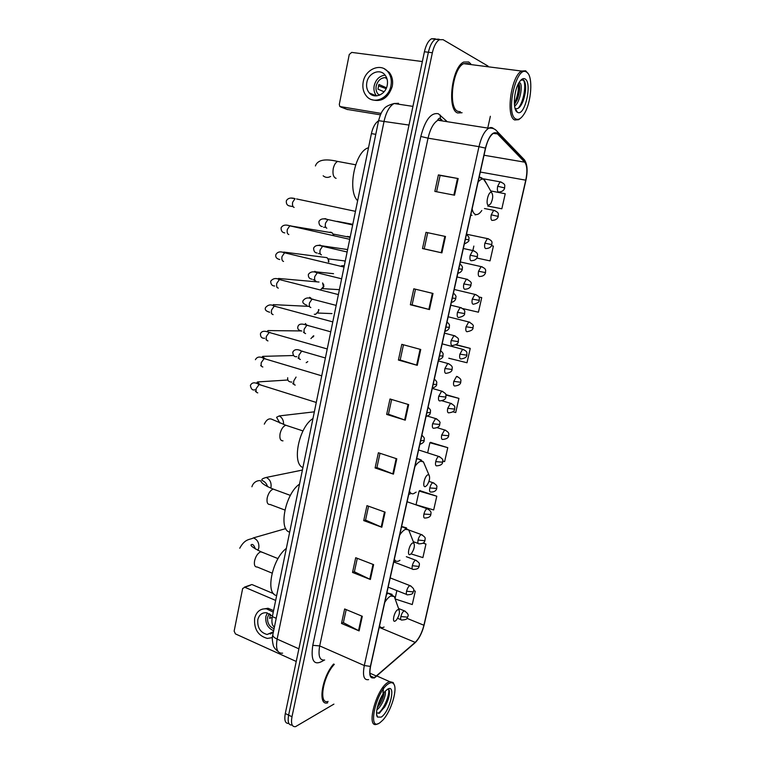 <?xml version="1.0" encoding="UTF-8"?>
<svg xmlns="http://www.w3.org/2000/svg" width="765" height="765" viewBox="0 0 765 765"><rect width="100%" height="100%" fill="white"/><g stroke="black" fill="none" stroke-linecap="round" stroke-linejoin="round"><path stroke-width="1.15" d="M274.319 626.975L274.415 627.023C272.034 625.636 271.346 622.165 272.35 616.609L371.407 133.607C372.88 127.162 375.261 122.907 378.551 120.841M435.17 38.738L431.46 38.786C428.304 40.736 425.952 45.059 424.412 51.762L285.288 713.506C284.092 720.439 285.278 723.738 288.845 723.422M488.032 66.086L443.059 39.665L439.387 39.713C436.251 41.683 433.908 46.024 432.359 52.747L291.981 716.748L288.625 715.122C287.43 722.074 288.606 725.383 292.173 725.038C288.606 725.383 287.43 722.074 288.625 715.122L428.381 52.25L288.625 715.122L285.288 713.506M439.11 39.197L435.419 39.245C432.273 41.205 429.92 45.546 428.381 52.25C429.92 45.546 432.273 41.205 435.419 39.245L439.11 39.197M457.642 112.962L462.079 112.732L457.642 112.962C446.837 109.768 451.713 67.11 463.724 62.051C451.713 67.11 446.837 109.768 457.642 112.962M470.781 63.887L468.696 61.975L463.724 62.051L468.696 61.975L470.781 63.887M375.013 677.082L373.97 677.57C370.203 678.239 369.074 674.481 370.576 666.286L485.603 148.181C487.448 140.55 490.04 135.625 493.358 133.397L497.451 133.894L524.723 162.17C527.171 165.536 527.525 171.532 525.765 180.177L423.915 625.244C421.955 632.856 419.048 638.565 415.185 642.37L375.013 677.082M374.926 677.465L415.137 642.705C419.086 638.804 422.07 632.951 424.078 625.148L525.909 180.224C527.707 171.379 527.353 165.221 524.847 161.778L497.575 133.464C492.966 130.729 488.921 135.615 485.431 148.104L370.384 666.401C368.768 675.715 370.279 679.397 374.926 677.465M436.576 191.747L440.105 175.434L458.178 178.551L438.402 174.908L434.845 191.413L454.534 195.199L458.178 178.551M440.095 175.453L438.402 174.908M445.488 236.481L426 232.331L422.5 248.558L441.902 252.861L445.488 236.481M427.712 232.694L424.221 248.855L441.902 252.861M424.221 248.845L422.5 248.558M433.009 293.454L413.808 288.797L410.356 304.757L429.481 309.557L433.009 293.454M415.491 289.208L412.106 304.881L429.481 309.557M412.106 304.862L410.356 304.757M420.74 349.481L401.807 344.336L398.412 360.047L417.269 365.326L420.74 349.481M403.471 344.795L400.181 359.999L417.269 365.326M400.191 359.971L398.412 360.047M362.304 616.294L344.642 608.959L341.506 623.456L359.11 630.905L362.304 616.294M346.191 609.6L343.37 622.653L359.11 630.905M343.389 622.567L341.506 623.456M373.616 564.637L355.715 557.714L352.531 572.44L370.365 579.478L373.616 564.637M357.284 558.326L354.377 571.78L370.365 579.478M354.396 571.704L352.531 572.44M385.12 512.148L366.961 505.646L363.729 520.611L381.811 527.238L385.12 512.148M368.558 506.22L365.555 520.104L381.811 527.238M365.565 520.037L363.729 520.611M396.796 458.809L378.388 452.746L375.099 467.951L393.44 474.137L396.796 458.809M380.004 453.282L376.916 467.587L393.44 474.137M376.925 467.53L375.099 467.951M408.673 404.599L389.997 398.986L386.66 414.429L405.259 420.176L408.673 404.599M391.642 399.473L388.448 414.228L405.259 420.176M388.457 414.19L386.66 414.429M333.617 664.02C321.788 677.245 317.456 706.372 327.688 702.825C317.456 706.372 321.788 677.245 333.617 664.02M291.981 716.748C290.776 723.728 291.953 727.027 295.52 726.654L333.913 704.125M487.754 128.071L490.365 116.28M462.863 308.582L478.431 312.206L481.73 297.623L478.785 296.925M493.396 246.091L491.493 245.689L493.396 246.091L490.049 260.894L476.891 258.044M487.735 206.062L501.84 208.797L505.235 193.765L490.671 190.915M442.811 461.104L444.618 461.611L447.774 447.668L430.58 442.399M436.786 496.217L419.105 491.063L416.045 504.747L433.678 509.959L436.786 496.217L419.803 490.623M411.034 553.908L422.892 557.599L425.962 544.058L423.198 543.045M395.39 599.052L412.268 604.551L415.29 591.202L413.616 590.551M448.787 358.23L466.994 362.753L470.245 348.391L456.198 344.671M452.947 411.819L455.72 412.545L458.924 398.393L445.813 394.597M458.924 398.393L445.928 395.017M447.774 447.668L429.901 442.744L427.664 452.756M429.901 442.744L430.791 442.304M419.105 491.063L420.014 490.489M425.962 544.058L423.035 543.16M396.863 590.599L395.161 598.192M415.29 591.202L413.607 590.666M470.245 348.391L455.854 344.881M481.73 297.623L478.814 296.963M473.851 246.072L472.904 250.318M501.84 208.797L487.821 205.986M271.795 633.401L270.762 632.904M250.289 585.311L244.781 587.262L275.668 600.42M273.66 593.716L252.192 584.642M244.781 587.262L242.648 588.553L234.138 631.135L235.448 633.908L296.227 661.467M272.445 616.141L266.526 612.746C262.012 612.469 259.106 614.792 257.805 619.707C257.241 627.644 260.339 632.569 267.1 634.491L273.382 632.043M267.31 612.899L265.876 616.427C265.206 623.379 267.798 628.151 273.65 630.733M270.485 614.372L269.596 618.407L272.216 617.326M269.309 613.654L267.626 617.192C267.1 622.892 269.251 626.726 274.071 628.696M273.583 610.623L268.046 608.271L262.223 609.16M273.268 612.143L266.574 608.854C260.396 608.433 256.418 611.589 254.649 618.321C253.884 629.136 258.121 635.83 267.348 638.421L272.388 637.627M269.462 633.468L270.619 634.013M388.744 683.614C376.179 690.489 366.779 732.554 379.928 722.715L382.749 720.2C391.202 711.46 398.058 688.376 393.573 683.786C392.445 682.428 390.829 682.37 388.744 683.614M394.243 684.933L393.153 682.514L389.586 681.605L388.094 682.323C376.246 688.557 365.517 728.911 376.925 724.206L378.379 723.547M334.315 664.336C322.926 676.212 318.25 704.861 328.128 701.438M385.149 691.321C386.688 693.922 382.041 706.181 376.839 709.863M384.068 692.631C383.82 695.93 382.443 699.755 379.918 704.087L377.269 707.625M381.2 717.111C389.987 711.794 396.48 683.155 387.473 689.284L385.158 691.302C379.249 697.47 374.401 713.793 377.508 717.063L381.2 717.111M376.562 712.961L379.144 712.999L384.699 707.023C387.951 701.228 389.528 696.246 389.414 692.076C389.232 690.049 388.496 689.169 387.224 689.447M388.266 688.863C390.638 691.981 384.996 708.027 378.359 713.286M383.169 687.094L383.332 690.699M383.284 691.072L382.94 692.994M382.366 695.127L378.063 704.708M388.591 688.749L389.414 690.996C389.509 695.5 387.702 701.017 384.001 707.529L379.316 713.343M383.609 693.243L377.422 706.984M397.781 609.705C394.291 611.168 391.613 623.15 395.237 621.046L396.433 620.023C399.148 615.968 400.019 612.574 399.043 609.848L397.781 609.705M286.339 548.4C272.139 558.89 264.986 594.262 276.681 595.495M412.756 542.94C409.323 543.982 406.588 556.212 410.155 554.51L411.56 553.353C414.209 549.213 414.974 545.808 413.865 543.121L412.756 542.94M299.526 484.121C285.431 493.521 278.135 529.61 289.677 532.144M428.037 474.778C424.671 475.381 421.878 487.869 425.388 486.597L426.985 485.316C429.567 481.08 430.236 477.637 428.983 474.989L428.037 474.778M312.971 418.56C298.981 426.822 291.541 463.647 302.921 467.539M491.36 192.445C488.29 191.135 485.249 204.724 488.472 205.297L490.661 203.863C493.004 199.024 493.32 195.257 491.608 192.56L491.36 192.445M368.52 147.683L367.889 147.932C354.644 152.292 347.224 191.173 357.647 200.707M307.769 361.616L306.191 362.696M313.478 335.806L310.915 338.589M313.832 335.911L312.904 337.116M318.517 309.596L318.47 311.202L315.677 314.31L314.291 314.272M318.938 309.71L317.752 312.885M322.591 282.935L323.442 286.655L320.573 289.82M323.021 283.576L323.891 286.531L322.629 288.482M323.958 257.25L327.018 257.642L328.376 259.718L328.453 261.936M328.118 259.01L328.893 261.879M329.16 232.311L330.882 232.187L332.153 232.818L333.894 235.505L333.234 234.262M372 95.013L371.551 93.885M380.415 114.836L347.042 109.395M422.357 61.544L351.699 52.402L349.251 54.516L339.297 104.384L339.832 106.517L381.085 113.402M366.846 82.391C366.1 86.569 366.923 90.079 369.294 92.928C374.429 99.307 385.617 94.64 387.224 85.317C387.96 81.243 387.214 77.791 384.967 74.941C379.822 68.228 368.395 73.019 366.846 82.391M385.13 75.142C379.536 75.859 375.902 79.35 374.209 85.613C373.473 89.648 374.248 93.072 376.504 95.883M386.478 87.803L378.914 84.446L377.948 89.151L384.068 91.8M386.593 77.657C381.419 77.294 377.958 80.038 376.208 85.9C375.615 89.189 376.256 91.963 378.13 94.21L379.268 95.262M371.656 99.622C381.439 102.472 388.295 98.083 392.244 86.435C393.258 80.947 392.244 76.271 389.232 72.407L384.413 68.86M390.934 85.852C391.938 80.344 390.934 75.659 387.912 71.786C380.913 62.567 365.316 69.108 363.222 81.874C362.208 87.573 363.337 92.364 366.598 96.247C373.578 104.834 388.744 98.522 390.934 85.852M378.417 85.804L386.105 88.654M370.365 93.378L370.681 94.2M374.286 95.032L374.716 95.835M379.277 94.707L379.354 95.223M387.042 78.948L386.067 78.499L386.88 78.422M526.607 72.13L526.454 72.044C516.098 64.805 505.053 115.085 516.031 119.044C518.498 120.124 521.089 118.585 523.824 114.434C531.493 103.323 533.463 75.649 526.607 72.13M528.156 73.679L525.689 70.81L521.558 71.049C511.02 76.041 505.541 117.026 514.797 119.981L518.651 119.694L520.516 118.25M469.442 64.394L468.352 63.581L463.695 63.658C452.459 68.381 447.86 108.334 457.986 111.384L460.367 111.747M519.081 82.515L519.808 82.744C523.155 84.552 520.257 102.309 514.596 106.211M518.737 83.098L518.89 83.347C520.286 86.923 519.817 92.192 517.465 99.134L514.415 104.642M517.542 112.321C524.809 116.959 532.574 82.735 525.067 78.938C523.25 77.954 521.3 79.072 519.206 82.304C513.688 90.566 512.607 110.246 517.446 112.264L517.542 112.321M517.446 112.264L515.161 108.42C517.962 109.596 520.621 107.11 523.136 100.98C525.89 92.737 526.368 86.206 524.58 81.358L523.623 80.048L520.812 80.191M523.164 79.761C526.616 83.442 523.968 101.563 518.249 108.257M518.345 83.834C518.804 90.213 517.475 96.83 514.338 103.667M525.22 83.318C525.995 88.625 525.125 94.784 522.61 101.793L521.051 105.226M519.129 83.911C519.569 88.941 518.689 94.535 516.48 100.684L517.465 99.134M276.213 618.292L272.35 616.609M375.778 134.344L371.407 133.607M398.527 103.294L394.099 103.514C389.548 106.096 386.22 111.939 384.126 121.033L277.121 639.11C275.534 648.94 277.37 653.626 282.629 653.167M298.886 648.825L277.121 639.11C274.186 637.742 272.742 636.317 272.809 634.835L272.856 634.577M424.412 51.762L432.359 52.747M277.944 651.34C275.362 649.361 273.813 647.391 273.287 645.45C272.158 640.563 271.996 637.025 272.809 634.835L378.589 120.669L409.007 125.058M412.928 106.383L394.099 103.514C388.285 105.092 384.766 107.081 383.571 109.5C381.811 111.26 380.157 114.98 378.589 120.669L378.579 120.727M323.93 660.166L323.213 660.731C314.061 666.152 310.59 661.017 312.78 645.325L420.817 136.457L428.037 138.169L319.694 645.909C317.982 655.94 319.636 660.644 324.656 660.023M420.817 136.457C425.168 119.914 431.011 112.35 438.345 113.755L447.286 121.712M441.979 119.952L437.915 120.239C433.526 122.897 430.226 128.874 428.037 138.169L478.976 146.66C481.271 137.145 484.503 130.997 488.682 128.214C490.623 127.153 492.325 127.353 493.798 128.797M374.19 678.067L376.351 676.413M524.847 161.778L524.503 159.923L522.438 157.772M413.387 644.226L415.137 642.705M497.575 133.464L497.212 131.484C495.156 128.855 492.306 127.765 488.682 128.214L437.915 120.239C437.609 119.837 438.039 119.177 439.225 118.269L440.42 118.68L440.219 115.027M372.584 676.958L371.914 677.541M485.431 148.104L478.976 146.66L364.303 665.531L370.384 666.401M368.596 679.626C363.872 680.448 362.438 675.744 364.303 665.531L319.694 645.909L312.78 645.325M441.089 119.684L440.42 118.68L441.644 119.828M525.765 180.177L480.305 172.048M524.723 162.17L484.035 155.238M497.451 133.894L493.588 133.273M376.409 676.059L369.906 673.19M415.185 642.37L379.736 627.577M423.915 625.244L406.961 618.34M408.041 404.408L404.637 419.966M396.174 458.608L392.828 473.918M384.508 511.928L381.209 526.989M373.014 564.407L369.772 579.22M361.711 616.045L358.527 630.628M420.1 349.309L416.638 365.135M432.368 293.301L428.84 309.395M444.838 236.347L441.252 252.708M457.508 178.427L453.865 195.075M272.091 573.128L257.241 567.008C254.831 567.123 253.932 565.067 254.573 560.831C255.778 556.136 257.805 553.124 260.664 551.814L263.179 552.626M239.741 548.237C245.23 538.053 250.318 539.956 253.406 537.891C257.48 539.602 259.287 542.949 258.809 547.922L257.882 550.351M395.553 600.085L394.271 596.509L390.772 596.021C388.84 596.958 386.841 599.062 384.776 602.332M379.555 625.866C380.482 627.673 381.907 628.094 383.839 627.147L384.068 627.032M392.139 594.376L388.467 593.219L386.574 594.262M379.144 627.721L381.324 627.51M284.886 510.035L270.141 504.489C267.521 504.661 266.545 502.452 267.205 497.862C268.419 493.119 270.428 490.202 273.248 489.103L275.62 489.973M267.559 486.674C265.857 480.822 261.362 480.831 261.888 479.837C261.659 479.11 263.103 478.316 266.21 477.446C269.921 479.32 271.527 482.572 271.001 487.2L270.753 488.137M410.212 533.769L408.711 529.925L405.632 529.323C403.729 530.04 401.749 531.971 399.693 535.127M394.367 559.148C395.256 561.175 396.653 561.816 398.555 561.089L399.952 560.296M406.578 527.927L402.801 526.769L401.396 527.477M393.812 561.625L395.323 561.376M282.993 440.85C280.373 440.803 279.397 438.402 280.076 433.659C281.214 429.127 283.117 426.325 285.785 425.235L288.271 426.067M279.885 423.083L276.576 417.279L279.244 415.921C282.295 417.671 283.729 420.521 283.557 424.479M425.168 465.99L423.428 461.897L420.798 461.238C418.924 461.716 416.963 463.475 414.936 466.507M409.485 491.034C410.346 493.291 411.704 494.171 413.569 493.674L416.141 492.134M421.295 460.033L417.92 458.751L416.533 459.296M408.797 494.152L410.088 494.008M336.103 178.331L335.835 178.274C333.339 177.097 332.479 173.885 333.244 168.635C334.114 164.838 335.586 162.438 337.652 161.425L340.272 161.922M330.614 176.447C327.908 177.92 325.421 177.7 323.155 175.787M486.865 184.155L483.595 179.249C481.874 178.723 480.028 179.698 478.049 182.185M472.129 208.864C472.818 212.125 474.023 213.999 475.744 214.506C477.685 214.917 479.703 213.578 481.807 210.509M481.998 178.044L479.225 176.906M470.81 214.802L471.995 215.376M420.654 440.745L424.202 440.535C423.848 438.173 425.656 439.014 421.878 435.209M260.349 384.757L259.125 384.518L256.189 388.582C255.74 391.259 256.275 392.684 257.776 392.856M287.793 380.014L257.7 381.926L259.651 384.47M426.88 412.689L430.418 412.603C430.073 410.231 431.862 411.054 428.084 407.257M265.312 358.766L264.135 358.584L261.276 362.581C260.827 365.288 261.353 366.751 262.854 366.98M293.559 355.524L262.844 356.356L264.594 358.527M433.162 384.393L436.691 384.432C436.337 381.936 438.116 382.844 434.348 379.067M270.313 332.584L269.184 332.45L266.402 336.38C265.943 339.105 266.469 340.616 267.96 340.903M439.502 355.849L443.012 356.021C442.667 353.526 444.417 354.377 440.659 350.628M275.352 306.191L274.281 306.115L271.575 309.968C271.106 312.722 271.623 314.272 273.115 314.625M445.89 327.066L449.38 327.372C449.045 324.743 450.767 325.67 447.028 321.95M339.402 289.667L322.505 288.644M280.42 279.598L279.416 279.56L276.777 283.346C276.308 286.129 276.825 287.726 278.307 288.137M452.335 298.044L455.816 298.474C455.366 300.454 453.884 301.773 451.36 302.443M344.317 265.694L341.601 265.761M285.527 252.794L284.59 252.804L282.027 256.524C281.558 259.325 282.065 260.97 283.538 261.448M327.018 257.642L283.815 252.087L284.494 252.775M342.223 260.607L344.384 260.875L345.13 261.764M458.837 268.764L462.299 269.328C461.869 271.307 460.377 272.636 457.814 273.334M290.671 225.79L289.811 225.828L287.324 229.481C286.846 232.311 287.344 234.004 288.816 234.549M332.153 232.818L289.399 225.742M347.291 236.414L349.414 236.768L350.083 237.59M465.388 239.225L468.84 239.933C469.509 240.841 468.008 242.189 464.336 243.978M292.995 206.646L289.935 206.034C287.286 205.651 286.091 203.93 286.33 200.87C287.764 198.125 290.681 197.38 295.08 198.632L292.651 202.228C292.173 205.087 292.67 206.818 294.133 207.43M296.562 198.948L355.467 211.331M291.331 198.116L294.19 198.479M436.748 418.876L435.572 418.551L432.588 423.743C432.053 426.717 432.407 428.237 433.659 428.304M432.588 423.743L439.779 424.489C438.88 423.437 442.792 422.643 435.572 418.551L427.453 416.084M296.074 377.078L293.808 380.836C293.339 383.495 293.817 384.919 295.223 385.101M442.83 391.451L441.644 391.125L438.728 396.241C438.182 399.253 438.536 400.822 439.779 400.956M438.728 396.241L445.928 397.102C445.421 395.075 448.08 394.53 441.644 391.125L432.263 388.419M302.749 351.269L301.706 351.135L298.991 355.065C298.522 357.743 298.981 359.206 300.387 359.454M448.969 363.796L447.764 363.48L444.914 368.52C444.369 371.551 444.714 373.177 445.938 373.387M444.914 368.52L452.115 369.485C451.675 368.491 454.267 366.311 447.764 363.48L438.374 360.908M307.855 325.316L306.851 325.23L304.212 329.093C303.734 331.8 304.202 333.301 305.598 333.607M305.646 324.915L305.378 323.528L306.794 325.211M455.146 335.902L453.932 335.606L451.159 340.549C450.604 343.628 450.939 345.302 452.153 345.589M451.159 340.549L458.369 341.639C457.853 339.488 460.549 338.943 453.932 335.606L444.532 333.157M312.99 299.163L312.053 299.125L309.471 302.921C308.993 305.646 309.452 307.195 310.839 307.559M309.615 297.289L311.824 299.067M461.381 307.769L460.157 307.492L457.451 312.359C456.896 315.467 457.212 317.198 458.417 317.551M457.451 312.359L464.661 313.564C464.221 312.445 466.832 310.246 460.157 307.492L450.748 305.178M314.597 279.77L313.134 279.751M318.173 272.818L317.284 272.809L314.778 276.538C314.291 279.292 314.74 280.879 316.127 281.31M314.836 271.288L316.863 272.713M467.664 279.407L466.44 279.139L463.8 283.93C463.236 287.066 463.542 288.845 464.738 289.285M463.8 283.93L471.02 285.249C470.303 287.755 468.4 289.055 465.311 289.17M319.875 253.607L318.393 253.617M323.385 246.263L322.562 246.292L320.124 249.954C319.636 252.737 320.076 254.372 321.453 254.86M317.628 245.517L320.105 245.077L321.864 246.139M474.004 250.796L472.78 250.547L470.198 255.252C469.624 258.427 469.93 260.263 471.116 260.779M470.198 255.252L477.417 256.696C476.738 259.182 474.845 260.502 471.737 260.664M325.316 227.205L323.681 227.272M329.246 219.851L327.889 219.555L325.507 223.16C325.02 225.962 325.46 227.645 326.827 228.2M323.337 218.914L325.412 218.666L326.808 219.354M405.192 611.168L404.083 610.891C402.696 611.818 401.625 613.702 400.87 616.533C400.401 619.048 400.726 620.214 401.845 620.042C408.548 619.554 406.578 618.053 407.774 616.667M400.87 616.533L407.296 617.145L407.812 616.523C408.893 614.974 407.707 613.071 404.255 610.814L398.565 608.519M410.853 585.942L409.772 585.636C408.395 586.516 407.324 588.381 406.569 591.221C406.081 593.812 406.425 595.017 407.573 594.835C414.305 594.281 412.306 592.76 413.483 591.441M406.569 591.221L413.004 591.881L413.511 591.307C414.592 589.7 413.377 587.797 409.887 585.588L390.198 577.91M416.543 560.515L415.5 560.19C414.133 561.013 413.071 562.849 412.306 565.708C411.819 568.385 412.163 569.629 413.349 569.428C419.765 569.284 418.512 566.53 419.23 566.014M412.306 565.708L418.751 566.425L419.258 565.899C418.771 564.302 421.362 563.824 415.558 560.171L406.32 556.691M422.29 534.888L421.276 534.544C419.918 535.309 418.857 537.126 418.092 540.004C417.585 542.758 417.948 544.03 419.172 543.829C425.627 543.609 424.317 540.836 425.015 540.386M418.092 540.004L424.556 540.759L425.044 540.281C424.565 538.617 427.138 538.139 421.276 534.544L408.797 530.011M428.075 509.05L427.042 508.715C425.713 509.471 424.671 511.259 423.925 514.08C423.408 516.891 423.772 518.211 424.996 518.048M423.925 514.08L430.877 514.462C430.408 513.736 432.99 511.795 427.042 508.715L407.104 501.754M433.908 483.002L432.847 482.677C431.546 483.423 430.532 485.182 429.796 487.965C429.28 490.795 429.634 492.163 430.848 492.067M429.796 487.965L436.767 488.443C436.27 486.703 438.9 486.205 432.847 482.677L428.974 481.376M439.779 456.753L438.708 456.428C437.427 457.164 436.433 458.895 435.725 461.63C435.199 464.489 435.543 465.904 436.748 465.875M435.725 461.63L442.696 462.213C442.199 460.387 444.809 459.899 438.708 456.428L418.608 449.963M445.699 430.284L444.618 429.968L441.692 435.084C441.166 437.982 441.501 439.445 442.696 439.473M441.692 435.084L448.673 435.773C448.214 434.893 450.786 432.923 444.618 429.968L437.255 427.702M451.666 403.595L450.566 403.298L447.716 408.328C447.181 411.254 447.506 412.765 448.692 412.87M447.716 408.328L454.697 409.122C454.19 407.209 456.848 406.703 450.566 403.298L442.084 400.803M457.68 376.696L456.571 376.399L453.779 381.362C453.243 384.307 453.559 385.876 454.735 386.048M453.779 381.362L460.769 382.261C460.31 381.333 462.921 379.268 456.571 376.399M463.743 349.567L462.624 349.289L459.899 354.166C459.354 357.15 459.66 358.766 460.826 359.005M459.899 354.166L466.889 355.18C466.726 357.131 464.833 358.355 461.219 358.9M469.853 322.218L468.725 321.95L466.067 326.751C465.512 329.763 465.818 331.427 466.966 331.742M466.067 326.751L473.057 327.869C472.148 326.617 476.117 325.89 468.725 321.95L448.175 316.777M476.021 294.649L474.883 294.391L472.282 299.115C471.728 302.165 472.015 303.877 473.162 304.26M472.282 299.115L479.282 300.349C479.397 302.022 477.523 303.275 473.659 304.154M482.227 266.842L481.089 266.603L478.555 271.25C477.991 274.329 478.268 276.098 479.397 276.557M478.555 271.25L485.555 272.598C485.029 271.183 487.716 269.137 481.089 266.603L460.348 261.955M488.491 238.804L487.353 238.584L484.876 243.155C484.302 246.263 484.58 248.09 485.699 248.615M484.876 243.155L491.885 244.618C491.216 247.047 489.361 248.338 486.301 248.51M494.802 210.538L493.664 210.327L491.254 214.822C490.671 217.968 490.929 219.842 492.038 220.454M491.254 214.822L498.264 216.409C497.613 218.819 495.758 220.138 492.698 220.349M501.161 182.022L500.033 181.831L497.68 186.258C497.087 189.433 497.346 191.365 498.436 192.053M497.68 186.258L504.69 187.961C504.03 190.389 502.184 191.728 499.143 191.967M340.779 107.024L347.654 109.625M431.46 38.786L439.387 39.713M373.97 677.57L370.566 676.059M424.135 624.948L525.918 180.272C527.869 171.178 527.401 164.408 524.503 159.923L497.212 131.484M414.257 643.47L415.252 642.61M422.787 629.614L424.116 625.062M244.418 587.157L251.828 584.537M273.44 631.737L267.1 634.491M268.046 608.271L266.574 608.854M376.609 714.223L377.508 717.063M376.858 675.973L389.586 681.605M393.573 683.786L393.153 682.514M384.699 707.023L384.001 707.529M389.414 692.076L389.414 690.996M378.809 704.881L379.918 704.087M253.406 537.891L285.785 528.596M386.937 592.607L394.271 596.509L399.043 609.848M278.03 558.622L260.961 551.737C253.378 547.941 250.136 545.617 251.216 544.737C252.689 543.781 254.066 545.196 255.367 548.974M266.21 477.446L302.405 470.054M290.375 495.395L273.248 489.103C261.104 484.168 261.228 481.558 260.98 481.443C261.343 479.875 253.894 480.047 251.905 486.77M401.625 526.444L408.711 529.925L413.865 543.121M279.244 415.921L314.348 411.828M302.997 430.934L285.785 425.235L271.546 419.144C268.773 418.197 266.354 419.861 264.298 424.145M416.638 458.818L418.732 459.105L423.428 461.897L428.983 474.989M355.658 164.781L337.652 161.425C324.876 158.441 317.456 159.942 315.409 165.938M479.129 177.356L484.283 179.593L491.608 192.56M367.889 147.932L368.453 148.028M475.075 214.917L476.375 214.592M424.183 440.611C424.193 441.988 422.749 443.251 419.842 444.379M256.524 392.216L255.376 391.317M254.975 389.748C252.584 390.58 251.063 389.146 250.384 385.455C251.895 382.299 254.802 381.993 259.125 384.518L316.27 402.457M257.7 381.926L257.05 382.299L258.36 384.279M430.399 412.67C429.624 413.033 431.565 414.506 426.038 416.466M261.63 366.33L260.674 365.555M321.73 375.825L264.135 358.584C260.004 356.232 257.097 356.595 255.405 359.693M262.844 356.356L262.309 356.681L263.562 358.842M436.672 384.489C436.939 385.589 435.476 386.861 432.292 388.314M266.794 340.253L265.991 339.584M264.747 338.273C261.859 338.512 260.425 336.992 260.454 333.741C261.592 330.977 264.499 330.547 269.184 332.45L327.238 348.964M268.314 332.211L267.578 330.882L268.037 330.585L301.18 330.939M443.002 356.069C443.069 357.389 441.606 358.68 438.594 359.933M271.986 313.975L271.326 313.392M269.701 312.235C265.943 311.221 264.566 309.672 265.551 307.578C268.094 304.633 271.001 304.145 274.281 306.115L332.794 321.893M273.344 305.876L273.258 304.623L308.897 306.373M331.991 313.593L317.647 313.028M449.38 327.401C448.873 329.409 447.401 330.709 444.943 331.302M277.217 287.487L276.691 286.99M274.692 285.995C272.111 285.967 270.781 284.379 270.686 281.214C272.981 278.345 275.888 277.791 279.416 279.56L338.398 294.592M278.412 279.33L278.517 278.46L319.005 282.036M323.815 284.876L323.337 284.351M343.801 266.01L344.298 265.809M279.722 259.545C276.576 258.752 275.285 257.117 275.859 254.64C277.456 251.761 280.363 251.149 284.59 252.804L344.04 267.071M328.835 260.282L328.376 259.718M345.178 261.525L344.384 260.875L328.003 258.8M283.815 252.087L283.566 252.584M453.444 293.014C457.633 297.116 455.338 296.849 455.816 298.474M287.822 233.899L287.535 233.421M284.81 232.895C282.275 232.608 281.032 230.925 281.08 227.865C282.562 225.063 285.479 224.384 289.811 225.828L349.729 239.311M350.131 237.37L333.129 234.033M459.928 263.829C464.087 267.865 461.831 267.635 462.299 269.328M466.459 234.396C470.618 238.431 468.39 238.192 468.84 239.933M439.76 424.556C439.521 426.602 437.58 427.817 433.927 428.228M294.123 384.546L292.708 383.561M291.905 382.079C288.778 382.06 287.372 380.616 287.688 377.738M445.909 397.159C445.651 399.206 443.719 400.449 440.105 400.86M299.325 358.9L298.082 358.02M296.858 356.653C294.362 357.112 293.005 355.639 292.794 352.216C294.238 349.203 297.212 348.84 301.706 351.135L325.393 357.991M300.186 350.227L300.569 350.819M452.105 369.533C451.943 371.494 450.011 372.737 446.33 373.282M304.585 333.052L303.485 332.278M301.85 331.035C298.493 330.384 297.193 328.864 297.948 326.492C298.799 323.815 301.764 323.394 306.851 325.23L330.757 331.809M458.359 341.678C458.225 343.6 456.303 344.862 452.612 345.474M309.873 307.014L308.897 306.316M306.889 305.216C303.389 303.992 302.137 302.443 303.131 300.578C305.445 297.671 308.419 297.183 312.053 299.125L336.179 305.407M310.695 297.795L310.772 298.809M464.661 313.583C464.776 315.276 462.863 316.557 458.933 317.437M315.209 280.774L314.348 280.143M311.977 279.196C309.395 278.852 308.19 277.265 308.352 274.453C310.322 271.661 313.306 271.116 317.284 272.809L341.63 278.804M315.955 272.512L316.05 271.862L333.53 273.679M320.592 254.334L319.818 253.76M317.102 252.986C314.855 252.89 313.698 251.274 313.621 248.137C315.046 245.297 318.03 244.685 322.562 246.292L347.128 251.981M321.434 245.737L347.626 249.572M457.011 276.959L466.44 279.139C474.166 283.05 470.083 283.911 471.02 285.249M326.014 227.693L325.326 227.167M322.275 226.564C320.019 226.249 318.9 224.594 318.928 221.601C320.248 218.838 323.232 218.149 327.889 219.555L352.675 224.948M337.183 221.362L352.808 224.327M463.332 248.491L472.78 250.547C479.607 253.205 476.978 255.51 477.417 256.696M397.609 618.302L400.889 619.65M388.151 587.157L406.598 594.443M393.745 561.95L412.345 569.045M413.291 541.668L418.149 543.456M430.858 514.568C430.494 516.7 428.563 517.857 425.044 518.029M436.739 488.529C436.146 490.872 434.214 492.038 430.953 492.029M442.677 462.29C442.323 464.403 440.401 465.579 436.911 465.818M448.653 435.849C448.395 437.867 446.483 439.053 442.916 439.406M454.678 409.189C454.41 411.216 452.507 412.421 448.969 412.784M460.76 382.309C460.511 384.307 458.618 385.522 455.07 385.952M442.16 343.848L462.624 349.289C468.352 351.766 466.526 352.675 466.889 355.18M473.057 327.908C473.095 329.629 471.221 330.872 467.415 331.637M454.238 289.476L474.883 294.391C481.462 297.002 478.747 299.01 479.282 300.349M485.555 272.608C484.819 275.094 482.945 276.375 479.961 276.442M466.507 234.205L487.353 238.584C494.094 241.147 491.331 243.127 491.885 244.618M484.455 208.52L493.664 210.327C500.444 212.813 497.719 214.831 498.264 216.399M483.317 178.79L500.033 181.831C506.918 184.346 504.135 186.297 504.699 187.941M376.332 95.893L369.294 92.928M379.928 94.984L378.13 94.21M389.232 72.407L387.912 71.786M526.454 72.044L525.689 70.81M463.695 63.658L521.558 71.049M523.136 100.98L522.61 101.793"/></g></svg>
